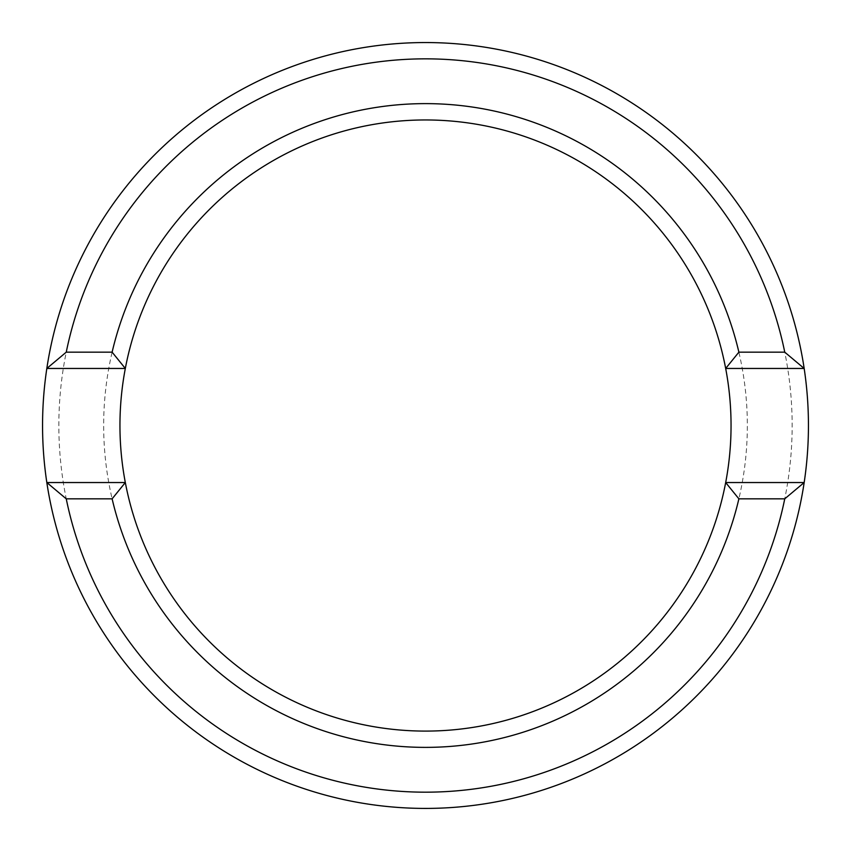 <?xml version="1.0" encoding="UTF-8"?>
<svg xmlns="http://www.w3.org/2000/svg" width="851" height="851" viewBox="0 0 851 851"><rect width="100%" height="100%" fill="white"/><g stroke="black" fill="none" stroke-linecap="round" stroke-linejoin="round"><path stroke-width="0.64" stroke-dasharray="4.25 3.19" d="M425.5 103.662A321.838 321.838 0 0 0 103.662 425.5A321.838 321.838 0 0 0 425.5 747.338A321.838 321.838 0 0 0 747.338 425.5A321.838 321.838 0 0 0 425.5 103.662M425.5 731.041A305.541 305.541 0 0 1 119.959 425.5A305.541 305.541 0 0 1 425.5 119.959A305.541 305.541 0 0 1 731.041 425.5A305.541 305.541 0 0 1 425.5 731.041M425.5 58.847A366.653 366.653 0 0 1 792.153 425.5A366.653 366.653 0 0 1 425.5 792.153A366.653 366.653 0 0 1 58.847 425.5A366.653 366.653 0 0 1 425.5 58.847M425.5 808.45A382.95 382.95 0 0 0 808.45 425.5A382.95 382.95 0 0 0 425.5 42.55A382.95 382.95 0 0 0 42.55 425.5A382.95 382.95 0 0 0 425.5 808.45M804.174 482.538L725.68 482.538M725.68 368.462L804.174 368.462M125.32 482.538L46.826 482.538M46.826 368.462L125.32 368.462"/><path stroke-width="1.28" d="M738.881 498.835L725.68 482.538A305.541 305.541 0 0 0 425.5 119.959A305.541 305.541 0 0 0 125.32 482.538A305.541 305.541 0 0 0 725.68 482.538L804.174 482.538A382.95 382.95 0 0 1 46.826 482.538A382.95 382.95 0 0 1 425.5 42.55A382.95 382.95 0 0 1 804.174 482.538L784.75 498.835L738.881 498.835A321.838 321.838 0 0 1 112.119 498.835L66.25 498.835A366.653 366.653 0 0 0 784.75 498.835M425.5 58.847A366.653 366.653 0 0 0 66.25 352.165L46.826 368.462L125.32 368.462L112.119 352.165A321.838 321.838 0 0 1 738.881 352.165L784.75 352.165A366.653 366.653 0 0 0 425.5 58.847M66.25 352.165L112.119 352.165M784.75 352.165L804.174 368.462L725.68 368.462L738.881 352.165M66.25 498.835L46.826 482.538L125.32 482.538L112.119 498.835"/></g></svg>
